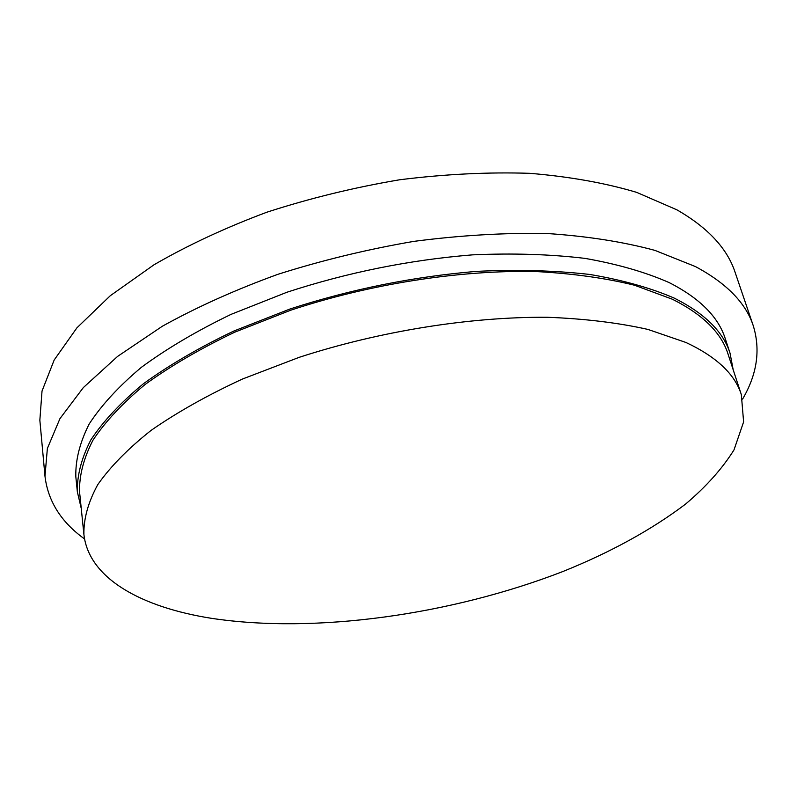 <?xml version="1.0" encoding="UTF-8"?>
<svg xmlns="http://www.w3.org/2000/svg" width="797" height="797" viewBox="0 0 797 797"><rect width="100%" height="100%" fill="white"/><g stroke="black" fill="none" stroke-linecap="round" stroke-linejoin="round"><path stroke-width="1.2" d="M211.544 618.333C315.622 634.043 451.371 614.696 562.712 571.588C610.462 552.381 651.398 529.895 685.51 504.142C706.192 486.638 722.351 468.546 734.007 449.877L743.611 421.892L741.34 394.645C734.904 374.142 716.423 356.747 685.908 342.461L647.991 329.44C618.283 322.755 584.689 318.69 547.2 317.266C469.732 316.758 379.691 331.144 299.194 357.325L242.368 379.073C207.479 395.212 177.064 412.318 151.101 430.38C128.078 448.641 110.285 466.733 97.742 484.666C88.188 502.23 83.575 518.797 83.904 534.388C88.696 578.652 141.856 607.384 211.544 618.333M741.34 394.645L728.04 354.077C721.285 332.668 702.705 314.377 672.279 299.194L634.591 285.246C605.132 277.974 571.877 273.391 534.847 271.488C458.365 270.093 369.748 283.991 290.636 310.242L234.806 332.16C200.545 348.518 170.678 365.933 145.213 384.403C122.628 403.113 105.194 421.733 92.92 440.263C83.595 458.434 79.142 475.65 79.561 491.918L83.904 534.388M733.18 369.778L730.042 353.181C723.258 331.701 704.618 313.331 674.142 298.068C650.491 287.847 622.357 279.976 589.75 274.447C554.881 270.482 517.153 269.456 476.566 271.369C413.294 276.649 351.108 289.191 289.998 309.007L233.75 331.074C199.24 347.542 169.163 365.076 143.51 383.676C120.755 402.515 103.202 421.264 90.838 439.914C81.453 458.205 76.96 475.54 77.359 491.918L81.234 508.347M730.042 353.181L725.28 338.705C718.386 316.907 699.716 298.217 669.271 282.646C645.66 272.205 617.615 264.126 585.118 258.397C550.388 254.253 512.83 253.067 472.442 254.861C409.509 259.952 347.681 272.415 286.95 292.24L231.06 314.367C196.779 330.904 166.902 348.548 141.418 367.287C118.823 386.286 101.398 405.215 89.134 424.074C79.82 442.584 75.386 460.138 75.825 476.745L77.359 491.918M742.605 399.078C757.13 374.241 760.677 349.773 753.245 325.684C745.833 302.96 726.565 283.254 695.442 266.577L654.935 250.388C623.105 241.78 586.99 236.141 546.612 233.481C504.292 232.724 460.048 235.344 413.882 241.371C367.457 249.322 322.207 260.28 278.123 274.238C235.613 289.66 197.028 306.994 162.359 326.232L117.597 356.398L83.316 387.611L59.944 418.634L47.372 448.452L44.981 476.227C47.989 501.253 61.18 522.165 84.552 538.951M753.245 325.684L735.133 272.395C727.312 248.515 707.895 227.653 676.902 209.83L636.713 192.386C605.232 182.991 569.636 176.635 529.905 173.328C488.332 171.973 444.935 174.115 399.725 179.763C354.286 187.425 310.043 198.224 266.975 212.171C225.461 227.673 187.793 245.217 153.97 264.803L110.315 295.697L76.91 327.846L54.186 359.995L42.022 391.068L39.85 420.188L44.981 476.227"/></g></svg>
